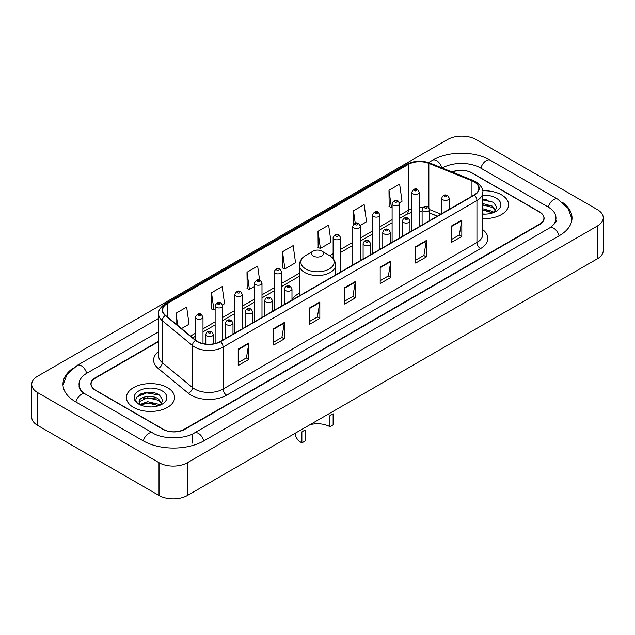 <?xml version="1.0" encoding="UTF-8"?>
<svg xmlns="http://www.w3.org/2000/svg" width="635" height="635" viewBox="0 0 635 635"><rect width="100%" height="100%" fill="white"/><g stroke="black" fill="none" stroke-linecap="round" stroke-linejoin="round"><path stroke-width="0.95" d="M299.426 293.116A26.607 15.359 0 0 0 291.981 300.037M437.325 216.186L429.625 213.074M158.639 341.59L95.488 378.055A15.057 8.692 0 0 0 91.075 384.199A15.057 8.692 0 0 0 95.488 390.35L162.925 429.284A15.057 8.692 0 0 0 184.221 429.284L539.512 224.155A15.057 8.692 0 0 0 543.925 218.011A15.057 8.692 0 0 0 539.512 211.86L472.075 172.926A15.057 8.692 0 0 0 452.39 172.117M550.966 227.076A27.107 15.653 0 0 0 555.974 218.011A27.107 15.653 0 0 0 548.029 206.947L480.592 168.013A27.107 15.653 0 0 0 442.262 168.013L442.246 168.021M158.639 331.756L86.971 373.134A27.107 15.653 0 0 0 79.026 384.199A27.107 15.653 0 0 0 84.034 393.263M159.02 462.685A20.082 11.589 0 0 0 187.412 462.685L597.368 226.004A20.082 11.589 0 0 0 603.25 217.805A20.082 11.589 0 0 0 597.368 209.606L475.98 139.525A20.082 11.589 0 0 0 447.588 139.525L37.632 376.214A20.082 11.589 0 0 0 31.75 384.405A20.082 11.589 0 0 0 37.632 392.605L159.02 462.685L159.02 495.475A20.082 11.589 0 0 0 187.412 495.475L597.368 258.786A20.082 11.589 0 0 0 603.25 250.595L603.25 217.805M31.75 384.405L31.75 417.195A20.082 11.589 0 0 0 37.632 425.394L159.02 495.475M72.946 368.26A43.172 24.924 0 0 0 62.968 384.199A43.172 24.924 0 0 0 75.613 401.828L143.05 440.761A43.172 24.924 0 0 0 204.097 440.761L559.387 235.633A43.172 24.924 0 0 0 572.032 218.011A43.172 24.924 0 0 0 562.054 202.073M437.356 216.17L429.625 213.042M152.511 392.549A20.082 11.589 0 0 0 140.756 393.946M486.505 199.715A20.082 11.589 0 0 0 482.822 199.7M501.539 194.858A24.09 13.914 0 0 0 482.703 190.817A24.09 13.914 0 0 1 501.539 194.858A24.09 13.914 0 0 1 508.595 204.692A24.09 13.914 0 0 0 501.539 194.858M167.537 387.683A24.09 13.914 0 0 0 141.28 384.667A24.09 13.914 0 0 0 126.405 397.518A24.09 13.914 0 0 0 133.461 407.36A24.09 13.914 0 0 0 159.718 410.377A24.09 13.914 0 0 0 174.593 397.518A24.09 13.914 0 0 0 167.537 387.683A24.09 13.914 0 0 0 141.28 384.667A24.09 13.914 0 0 0 126.405 397.518A24.09 13.914 0 0 0 133.461 407.36A24.09 13.914 0 0 0 159.718 410.377A24.09 13.914 0 0 0 174.593 397.518A24.09 13.914 0 0 0 167.537 387.683M474.099 181.84A16.065 9.271 180 0 1 478.806 188.397A16.065 9.271 180 0 1 474.099 194.953L220.25 341.519A16.065 9.271 180 0 1 195.731 340.281L165.56 315.404A16.065 9.271 180 0 1 162.655 310.078A16.065 9.271 180 0 1 167.362 303.522L408.297 164.425A16.065 9.271 180 0 1 428.863 163.386L471.956 180.8A16.065 9.271 180 0 1 474.099 181.84M474.385 181.673A16.462 9.509 0 0 0 472.186 180.61L429.093 163.195A16.462 9.509 0 0 0 408.011 164.259L167.076 303.363A16.462 9.509 0 0 0 165.235 315.531L195.405 340.408A16.462 9.509 0 0 0 220.528 341.678L474.385 195.12A16.462 9.509 0 0 0 474.385 181.673M238.204 349.139L238.204 365.53L248.856 359.386L248.856 342.995L238.204 349.139M238.204 362.625L246.412 357.886L248.809 343.535A4.016 2.318 -120 0 0 248.856 342.995M246.332 357.934L248.856 359.386M273.701 328.644L273.701 345.043L284.345 338.892L284.345 322.501L273.701 328.644M273.701 342.13L281.9 337.399L284.305 323.04A4.016 2.318 -120 0 0 284.345 322.501M281.829 337.439L284.345 338.892M309.197 308.158L309.197 324.548L319.842 318.405L319.842 302.006L309.197 308.158M309.197 321.643L317.397 316.905L319.802 302.554A4.016 2.318 -120 0 0 319.842 302.006M317.325 316.944L319.842 318.405M451.167 226.187L451.167 242.578L461.82 236.434L461.82 220.035L451.167 226.187M451.167 239.673L459.375 234.934L461.772 220.583A4.016 2.318 -120 0 0 461.82 220.035M459.295 234.982L461.82 236.434M415.679 246.682L415.679 263.073L426.323 256.921L426.323 240.53L415.679 246.682M415.679 260.167L423.878 255.429L426.283 241.078A4.016 2.318 -120 0 0 426.323 240.53M423.807 255.468L426.323 256.921M380.182 267.168L380.182 283.567L390.827 277.416L390.827 261.025L380.182 267.168M380.182 280.654L388.382 275.923L390.787 261.564A4.016 2.318 -120 0 0 390.827 261.025M388.31 275.963L390.827 277.416M344.686 287.663L344.686 304.054L355.338 297.91L355.338 281.519L344.686 287.663M344.686 301.149L352.893 296.41L355.29 282.059A4.016 2.318 -120 0 0 355.338 281.519M352.814 296.458L355.338 297.91M482.822 218.567A24.09 13.914 0 0 0 508.595 204.692A24.09 13.914 0 0 1 482.822 218.567M158.639 341.185L95.306 377.746A15.057 8.692 0 0 0 90.9 383.897A15.057 8.692 0 0 0 95.306 390.041L163.457 429.387A15.057 8.692 0 0 0 184.753 429.387L539.694 224.465A15.057 8.692 0 0 0 544.1 218.321A15.057 8.692 0 0 0 539.694 212.169L471.543 172.823A15.057 8.692 0 0 0 451.993 171.958M222.528 304.903L224.568 303.728L222.163 286.599L211.518 292.743L211.685 309.039M181.531 328.573L189.071 324.215L186.666 307.086L176.022 313.238L176.022 324.025M318 231.267L320.397 248.396L331.049 242.252L328.644 225.123L318 231.267L318.167 247.563M360.172 225.433L366.546 221.758L364.141 204.629L353.489 210.772L353.489 224.377M399.502 202.732L402.034 201.263L399.629 184.134L388.985 190.286L389.16 206.581M259.612 280.051L257.659 266.105L247.007 272.256L247.182 288.544M282.504 251.762L284.909 268.891L295.553 262.739L293.148 245.61L282.504 251.762L282.678 268.057M284.909 268.891L282.504 267.994M320.397 248.396L318 247.499M353.489 210.772L355.243 223.266M388.985 190.286L391.39 207.415L392.105 207.002M391.39 207.415L388.985 206.518M247.007 272.256L249.412 289.385L254.46 286.464M249.412 289.385L247.007 288.481M211.518 292.743L213.916 309.872L215.13 309.174M213.916 309.872L211.518 308.975M176.022 313.238L177.736 325.438M482.822 213.955L485.584 214.122M482.822 208.756L492.522 211.384L493.847 212.447M482.822 210.058L492.76 212.844M482.822 203.549L492.522 206.177L495.784 210.677M482.822 204.851L492.522 207.478L495.522 211.018M482.822 214.09A16.367 9.446 0 0 0 496.07 211.376A16.367 9.446 0 0 0 496.07 198.009A16.367 9.446 0 0 0 482.822 195.294M494.236 212.288L496.8 207.248L493.554 202.367L482.822 199.438M482.822 199.938L493.339 202.216M482.822 205.145L489.712 206.042M482.822 210.352L489.712 211.249M329.922 426.728L329.922 415.655L333.121 413.814L333.121 424.878L329.922 426.728A17.566 10.144 0 0 0 309.92 424.744M305.078 429.998L305.078 441.071L301.879 442.912L301.879 431.848L305.078 429.998M313.238 256.024A6.025 3.477 0 0 0 321.762 256.024A6.025 3.477 0 0 0 321.762 251.103L329.24 255.421A16.597 9.581 0 0 1 329.24 268.978A16.597 9.581 0 0 1 305.76 268.978A16.597 9.581 0 0 1 305.76 255.421C301.673 257.85 299.561 261.072 299.426 265.097A18.074 10.43 0 0 0 304.721 272.478A18.074 10.43 0 0 0 324.414 274.733A18.074 10.43 0 0 0 335.574 265.097C335.439 261.072 333.327 257.85 329.24 255.421L321.762 251.103A6.025 3.477 0 0 0 313.238 251.103A6.025 3.477 0 0 0 313.238 256.024M295.41 433.126L295.41 433.895A22.09 12.748 0 0 0 301.879 442.912M147.757 406.837L151.582 406.948M140.256 404.439L147.566 401.645L158.528 404.209L159.853 405.281M140.93 405.138L147.566 402.947L158.766 405.678M140.375 404.947L139.2 402.193A11.351 6.548 0 0 0 141.034 405.225M161.782 403.511L158.528 399.01C151.709 393.922 137.7 397.065 139.2 402.193L139.152 401.693M139.224 402.352L139.541 401.51L147.566 397.748L158.528 400.304L161.528 403.844M160.242 405.114L162.806 400.082L159.56 395.192C148.074 386.937 127.667 397.82 139.454 404.487L140.041 404.844M162.076 390.842A16.367 9.446 0 0 0 138.93 390.842A16.367 9.446 0 0 0 138.93 404.201A16.367 9.446 0 0 0 162.076 404.201A16.367 9.446 0 0 0 162.076 390.842M137.057 396.835L146.669 392.89L159.337 395.049M143.065 398.748L146.669 398.097L155.718 398.875M143.065 403.955L146.669 403.304L155.718 404.074M203.795 440.936A8.033 4.635 -120 0 0 194.405 432.983C184.523 439.372 162.616 439.372 152.741 432.983L85.304 394.049C84.503 393.756 80.589 391.089 79.359 388.263L79.026 386.659M143.351 440.936A8.033 4.635 -60 0 1 148.725 433.38A8.033 4.635 -60 0 1 152.741 432.983M75.914 402.003A8.033 4.635 -60 0 1 81.288 394.446A8.033 4.635 -60 0 1 85.304 394.049M63.008 385.334L67.008 374.412L77.272 365.363A8.033 4.635 60 0 1 86.67 373.316M428.554 162.552L432.57 160.234A8.033 4.635 60 0 1 441.873 167.87M432.57 160.234C448.231 150.916 474.623 150.916 490.291 160.234A8.033 4.635 120 0 0 480.893 168.18M490.291 160.234L557.728 199.168A8.033 4.635 120 0 0 548.33 207.121M559.086 235.807A8.033 4.635 -120 0 0 549.696 227.862L194.405 432.983M187.412 495.475L187.412 462.685M37.632 425.394L37.632 392.605M597.368 258.786L597.368 226.004M192.738 443.222L192.738 434.205M482.822 229.703A25.098 14.494 180 0 1 480.489 248.642L226.639 395.208A5.016 2.897 60 0 1 223.083 389.057L476.941 242.499A20.082 11.589 0 0 0 482.822 234.299L482.822 192.334A20.082 11.589 180 0 1 476.941 200.533A5.016 2.897 -120 0 0 474.385 195.12M226.639 395.208A25.098 14.494 180 0 1 191.143 395.208A25.098 14.494 180 0 1 188.333 393.271L158.163 368.395A25.098 14.494 180 0 1 158.639 351.385M194.691 389.057A20.082 11.589 0 0 0 223.083 389.057L223.083 347.091A20.082 11.589 180 0 1 192.445 345.543L162.274 320.667A20.082 11.589 180 0 1 158.639 314.015L158.639 355.981A20.082 11.589 0 0 0 162.274 362.633L192.445 387.509A20.082 11.589 0 0 0 194.691 389.057M482.822 192.334C483.489 189.198 481.179 185.698 475.901 181.84L473.258 180.554A5.016 2.349 112 0 0 472.186 180.61M473.258 180.554L430.173 163.139C421.854 160.195 413.964 160.623 406.495 164.417A5.016 2.897 60 0 1 408.011 164.259M167.076 303.363A5.016 2.897 -120 0 0 165.56 303.522C160.345 307.269 158.044 310.769 158.639 314.015M165.235 315.531A5.016 3.358 129.5 0 0 162.274 320.667L162.274 362.633A5.016 3.358 -50.5 0 1 158.163 368.395M430.173 163.139A5.016 2.349 112 0 0 429.093 163.195M195.405 340.408A5.016 3.358 129.5 0 0 192.445 345.543L192.445 387.509A5.016 3.358 -50.5 0 1 188.333 393.271M220.528 341.678A5.016 2.897 60 0 1 223.083 347.091L476.941 200.533L476.941 242.499A5.016 2.897 60 0 0 480.489 248.642M167.362 303.522L167.362 316.881M471.956 180.8L471.956 196.191M428.863 163.386L428.863 207.581M440.873 214.138L429.625 209.598M422.704 207.78A16.065 9.271 0 0 0 419.298 207.613M411.766 208.804A16.065 9.271 0 0 0 408.297 210.328L399.637 215.321M408.297 164.425L408.297 210.328A9.033 5.215 60 0 1 406.424 214.463L399.637 218.376M392.105 219.67L379.968 226.679M372.443 231.021L360.307 238.03M352.782 242.38L340.646 249.38M333.113 253.73L329.7 255.699M299.426 273.177L281.654 283.44M274.122 287.79L261.993 294.791M254.46 299.141L242.324 306.149M234.799 310.491L222.663 317.5M215.13 321.842L203.002 328.851M195.469 333.2L190.571 336.026M437.428 216.122L430.665 213.392A9.033 4.231 -68 0 1 429.625 212.511M344.686 288.179L355.29 282.059M380.182 267.692L390.787 261.564M415.679 247.198L426.283 241.078M451.167 226.703L461.772 220.583M309.197 308.673L319.802 302.554M273.701 329.168L284.305 323.04M238.204 349.663L248.809 343.535M442.865 199.747A3.762 2.175 180 0 1 441.762 198.215C442.722 195.128 444.69 194.231 447.667 195.524L449.294 198.215A3.762 2.175 180 0 1 446.969 200.223A3.762 2.175 180 0 1 442.865 199.747M446.413 195.651A1.254 0.722 0 0 0 444.643 195.651A1.254 0.722 0 0 0 444.643 196.675A1.254 0.722 0 0 0 446.413 196.675A1.254 0.722 0 0 0 446.413 195.651M423.204 211.106A3.762 2.175 180 0 1 422.1 209.566C423.061 206.478 425.029 205.581 428.006 206.883L429.625 209.566A3.762 2.175 180 0 1 427.307 211.574A3.762 2.175 180 0 1 423.204 211.106M426.752 207.002A1.254 0.722 0 0 0 424.974 207.002A1.254 0.722 0 0 0 424.974 208.026A1.254 0.722 0 0 0 426.752 208.026A1.254 0.722 0 0 0 426.752 207.002M403.535 222.456A3.762 2.175 180 0 1 402.431 220.916C403.4 217.829 405.368 216.932 408.345 218.234L409.964 220.916A3.762 2.175 180 0 1 407.638 222.925A3.762 2.175 180 0 1 403.535 222.456M407.083 218.361A1.254 0.722 0 0 0 405.313 218.361A1.254 0.722 0 0 0 405.313 219.385A1.254 0.722 0 0 0 407.083 219.385A1.254 0.722 0 0 0 407.083 218.361M383.873 233.807A3.762 2.175 180 0 1 382.77 232.275C383.73 229.179 385.699 228.29 388.676 229.584L390.303 232.275A3.762 2.175 180 0 1 387.977 234.283A3.762 2.175 180 0 1 383.873 233.807M387.421 229.711A1.254 0.722 0 0 0 385.651 229.711A1.254 0.722 0 0 0 385.651 230.735A1.254 0.722 0 0 0 387.421 230.735A1.254 0.722 0 0 0 387.421 229.711M364.212 245.166A3.762 2.175 180 0 1 363.109 243.626C364.069 240.538 366.038 239.641 369.014 240.943L370.634 243.626A3.762 2.175 180 0 1 368.316 245.634A3.762 2.175 180 0 1 364.212 245.166M367.76 241.062A1.254 0.722 0 0 0 365.982 241.062A1.254 0.722 0 0 0 365.982 242.086A1.254 0.722 0 0 0 367.76 242.086A1.254 0.722 0 0 0 367.76 241.062M285.552 290.576A3.762 2.175 180 0 1 284.456 289.036C285.417 285.948 287.385 285.051 290.362 286.353L291.981 289.036A3.762 2.175 180 0 1 289.655 291.044A3.762 2.175 180 0 1 285.552 290.576M289.108 286.472A1.254 0.722 0 0 0 287.33 286.472A1.254 0.722 0 0 0 287.33 287.496A1.254 0.722 0 0 0 289.108 287.496A1.254 0.722 0 0 0 289.108 286.472M265.89 301.927A3.762 2.175 180 0 1 264.787 300.387C265.748 297.299 267.724 296.402 270.693 297.704L272.32 300.387A3.762 2.175 180 0 1 269.994 302.395A3.762 2.175 180 0 1 265.89 301.927M269.438 297.823A1.254 0.722 0 0 0 267.668 297.823A1.254 0.722 0 0 0 267.668 298.855A1.254 0.722 0 0 0 269.438 298.855A1.254 0.722 0 0 0 269.438 297.823M246.229 313.277A3.762 2.175 180 0 1 245.126 311.737C246.086 308.65 248.055 307.761 251.031 309.055L252.659 311.737A3.762 2.175 180 0 1 250.333 313.746A3.762 2.175 180 0 1 246.229 313.277M249.777 309.181A1.254 0.722 0 0 0 247.999 309.181A1.254 0.722 0 0 0 247.999 310.205A1.254 0.722 0 0 0 249.777 310.205A1.254 0.722 0 0 0 249.777 309.181M226.568 324.628A3.762 2.175 180 0 1 225.465 323.096C226.425 320.008 228.394 319.111 231.37 320.405L232.989 323.096A3.762 2.175 180 0 1 230.664 325.104A3.762 2.175 180 0 1 226.568 324.628M230.116 320.532A1.254 0.722 0 0 0 228.338 320.532A1.254 0.722 0 0 0 228.338 321.556A1.254 0.722 0 0 0 230.116 321.556A1.254 0.722 0 0 0 230.116 320.532M206.899 335.986A3.762 2.175 180 0 1 205.796 334.447C206.764 331.359 208.732 330.462 211.709 331.764L213.328 334.447A3.762 2.175 180 0 1 211.003 336.455A3.762 2.175 180 0 1 206.899 335.986M210.447 331.883A1.254 0.722 0 0 0 208.677 331.883A1.254 0.722 0 0 0 208.677 332.907A1.254 0.722 0 0 0 210.447 332.907A1.254 0.722 0 0 0 210.447 331.883M419.298 226.592L419.298 192.254A3.762 2.175 180 0 1 416.973 194.262A3.762 2.175 180 0 1 412.869 193.786A3.762 2.175 180 0 1 411.766 192.254L411.766 230.942M414.647 190.714A1.254 0.722 0 0 0 416.425 190.714A1.254 0.722 0 0 0 416.425 189.69A1.254 0.722 0 0 0 414.647 189.69A1.254 0.722 0 0 0 414.647 190.714M399.637 237.95L399.637 203.605A3.762 2.175 180 0 1 397.312 205.613A3.762 2.175 180 0 1 393.208 205.137A3.762 2.175 180 0 1 392.105 203.605L392.105 242.292M394.986 202.065A1.254 0.722 0 0 0 396.756 202.065A1.254 0.722 0 0 0 396.756 201.041A1.254 0.722 0 0 0 394.986 201.041A1.254 0.722 0 0 0 394.986 202.065M379.968 249.301L379.968 214.955A3.762 2.175 180 0 1 377.65 216.964A3.762 2.175 180 0 1 373.547 216.495A3.762 2.175 180 0 1 372.443 214.955L372.443 253.643M375.317 213.416A1.254 0.722 0 0 0 377.095 213.416A1.254 0.722 0 0 0 377.095 212.392A1.254 0.722 0 0 0 375.317 212.392A1.254 0.722 0 0 0 375.317 213.416M360.307 260.652L360.307 226.306A3.762 2.175 180 0 1 357.981 228.314A3.762 2.175 180 0 1 353.878 227.846A3.762 2.175 180 0 1 352.782 226.306L352.782 265.001M355.656 224.774A1.254 0.722 0 0 0 357.434 224.774A1.254 0.722 0 0 0 357.434 223.75A1.254 0.722 0 0 0 355.656 223.75A1.254 0.722 0 0 0 355.656 224.774M340.646 272.002L340.646 237.665A3.762 2.175 180 0 1 338.32 239.673A3.762 2.175 180 0 1 334.216 239.197A3.762 2.175 180 0 1 333.113 237.665L333.113 258.612M335.994 236.125A1.254 0.722 0 0 0 337.764 236.125A1.254 0.722 0 0 0 337.764 235.101A1.254 0.722 0 0 0 335.994 235.101A1.254 0.722 0 0 0 335.994 236.125M281.654 306.062L281.654 271.716A3.762 2.175 180 0 1 279.329 273.725A3.762 2.175 180 0 1 275.225 273.256A3.762 2.175 180 0 1 274.122 271.716L274.122 310.412M277.003 270.185A1.254 0.722 0 0 0 278.773 270.185A1.254 0.722 0 0 0 278.773 269.161A1.254 0.722 0 0 0 277.003 269.161A1.254 0.722 0 0 0 277.003 270.185M261.993 317.413L261.993 283.075A3.762 2.175 180 0 1 259.667 285.083A3.762 2.175 180 0 1 255.564 284.607A3.762 2.175 180 0 1 254.46 283.075L254.46 321.762M257.342 281.535A1.254 0.722 0 0 0 259.112 281.535A1.254 0.722 0 0 0 259.112 280.511A1.254 0.722 0 0 0 257.342 280.511A1.254 0.722 0 0 0 257.342 281.535M242.324 328.771L242.324 294.426A3.762 2.175 180 0 1 240.006 296.434A3.762 2.175 180 0 1 235.902 295.966A3.762 2.175 180 0 1 234.799 294.426L234.799 333.113M237.673 292.886A1.254 0.722 0 0 0 239.451 292.886A1.254 0.722 0 0 0 239.451 291.862A1.254 0.722 0 0 0 237.673 291.862A1.254 0.722 0 0 0 237.673 292.886M222.663 340.122L222.663 305.776A3.762 2.175 180 0 1 220.337 307.784A3.762 2.175 180 0 1 216.233 307.316A3.762 2.175 180 0 1 215.13 305.776L215.13 343.503M218.011 304.244A1.254 0.722 0 0 0 219.781 304.244A1.254 0.722 0 0 0 219.781 303.212A1.254 0.722 0 0 0 218.011 303.212A1.254 0.722 0 0 0 218.011 304.244M203.002 343.583L203.002 317.127A3.762 2.175 180 0 1 200.676 319.135A3.762 2.175 180 0 1 196.572 318.667A3.762 2.175 180 0 1 195.469 317.127L195.469 340.058M198.35 315.595A1.254 0.722 0 0 0 200.12 315.595A1.254 0.722 0 0 0 200.12 314.571A1.254 0.722 0 0 0 198.35 314.571A1.254 0.722 0 0 0 198.35 315.595M77.272 365.363L158.639 318.381M571.992 219.138L567.992 208.216L557.728 199.168M555.974 220.472C557.093 221.282 554.998 223.742 549.696 227.862M406.495 164.417L165.56 303.522M430.665 213.392L429.625 213.003M422.1 211.518L419.298 211.431M411.766 212.376L406.424 214.463M392.105 222.726L379.968 229.735M372.443 234.077L360.307 241.086M352.782 245.435L340.646 252.436M333.113 256.786L331.994 257.437M299.426 276.233L281.654 286.496M274.122 290.846L261.993 297.847M254.46 302.197L242.324 309.205M234.799 313.547L222.663 320.556M215.13 324.898L203.002 331.907M195.469 336.256L192.754 337.82M335.574 274.931L335.574 265.097M299.426 295.799L299.426 265.097M313.238 251.103L305.76 255.421M441.762 213.622L441.762 198.215M449.294 209.28L449.294 198.215M422.1 224.98L422.1 209.566M429.625 220.631L429.625 209.566M402.431 236.331L402.431 220.916M409.964 231.981L409.964 220.916M382.77 247.682L382.77 232.275M390.303 243.34L390.303 232.275M363.109 259.032L363.109 243.626M370.634 254.691L370.634 243.626M284.456 304.451L284.456 289.036M291.981 300.101L291.981 289.036M264.787 315.801L264.787 300.387M272.32 311.452L272.32 300.387M245.126 327.152L245.126 311.737M252.659 322.802L252.659 311.737M225.465 338.503L225.465 323.096M232.989 334.161L232.989 323.096M205.796 344.059L205.796 334.447M213.328 343.868L213.328 334.447M419.298 192.254L417.679 189.563C415.496 187.992 413.52 188.881 411.766 192.254M399.637 203.605L398.01 200.914C395.827 199.342 393.859 200.239 392.105 203.605M379.968 214.955L378.349 212.273C376.166 210.693 374.198 211.59 372.443 214.955M360.307 226.306L358.688 223.623C356.505 222.044 354.536 222.941 352.782 226.306M340.646 237.665L339.019 234.974C336.836 233.402 334.867 234.291 333.113 237.665M281.654 271.716L280.035 269.034C277.844 267.454 275.876 268.351 274.122 271.716M261.993 283.075L260.366 280.384C258.183 278.813 256.215 279.702 254.46 283.075M242.324 294.426L240.705 291.743C238.522 290.163 236.553 291.06 234.799 294.426M222.663 305.776L221.043 303.093C218.853 301.514 216.884 302.411 215.13 305.776M203.002 317.127L201.374 314.444C199.192 312.865 197.223 313.761 195.469 317.127"/></g></svg>
